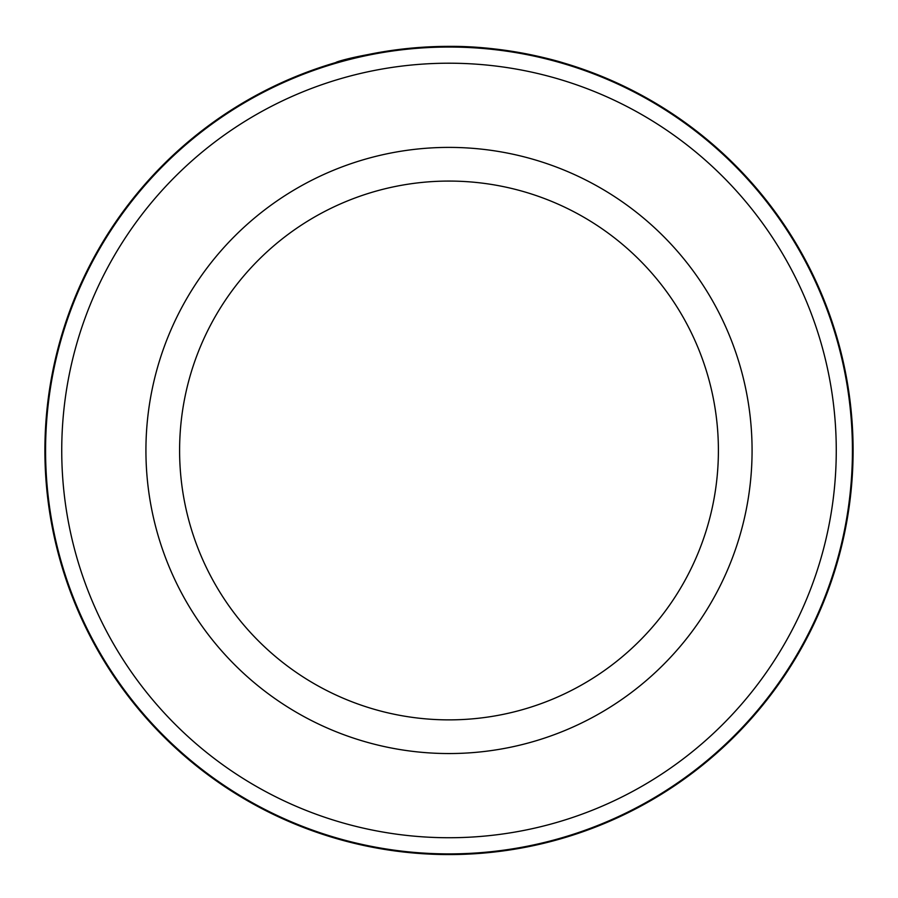 <?xml version="1.0" encoding="UTF-8"?>
<svg xmlns="http://www.w3.org/2000/svg" width="898" height="898" viewBox="0 0 898 898"><rect width="100%" height="100%" fill="white"/><g stroke="black" fill="none" stroke-linecap="round" stroke-linejoin="round"><path stroke-width="1.35" d="M45.574 450.47A403.426 403.426 0 0 1 449 47.044A403.426 403.426 0 0 1 852.427 450.47A403.426 403.426 0 0 1 449 853.897A403.426 403.426 0 0 1 45.574 450.47M449.707 46.37L449.853 46.37C357.527 48.324 299.865 74.433 361.737 55.912L346.1 59.695M461.224 46.561C520.032 48.077 567.581 64.364 563.506 62.939C561.699 62.299 508.998 45.944 449.853 46.37M718.4 450.47A269.4 269.4 0 0 0 449 181.07A269.4 269.4 0 0 0 179.6 450.47A269.4 269.4 0 0 0 449 719.87A269.4 269.4 0 0 0 718.4 450.47A269.4 269.4 0 0 1 449 719.87A269.4 269.4 0 0 1 179.6 450.47M836.263 450.47A387.263 387.263 0 0 0 449 63.208A387.263 387.263 0 0 0 61.738 450.47A387.263 387.263 0 0 0 449 837.733A387.263 387.263 0 0 0 836.263 450.47M336.043 62.478L341.902 60.817M455.993 46.438L482.776 47.785M515.025 51.803L527.901 54.149M530.235 54.621L540.54 56.877M853.1 450.47A404.1 404.1 0 0 0 449 46.37A404.1 404.1 0 0 0 44.9 450.47A404.1 404.1 0 0 0 449 854.57A404.1 404.1 0 0 0 853.1 450.47M145.925 450.47A303.075 303.075 0 0 1 449 147.395A303.075 303.075 0 0 1 752.075 450.47A303.075 303.075 0 0 1 449 753.545A303.075 303.075 0 0 1 145.925 450.47"/></g></svg>
